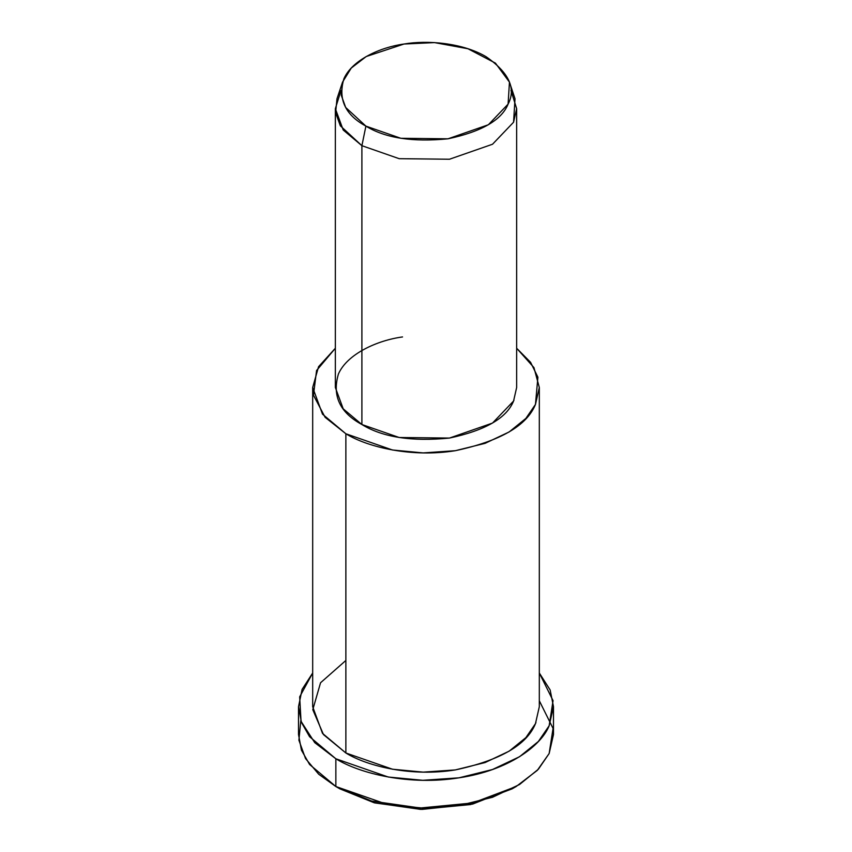 <?xml version="1.0" encoding="UTF-8"?>
<svg xmlns="http://www.w3.org/2000/svg" width="852" height="852" viewBox="0 0 852 852"><rect width="100%" height="100%" fill="white"/><g stroke="black" fill="none" stroke-linecap="round" stroke-linejoin="round"><path stroke-width="1.28" d="M514.097 787.685L472.7 804.064L421.974 809.4L374.72 802.903L339.863 788.835L335.858 786.524L339.863 788.835L374.113 802.744L420.505 809.368L470.613 804.554L512.137 788.835L516.152 786.524L472.69 802.967L420.249 808.005L371.706 801.072L335.848 786.524L318.712 774.234L305.538 758.568L298.903 740.196L300.799 720.6M539.316 700.759L553.054 728.417L549.146 753.53L537.314 770.357L516.152 786.524M342.547 82.122L336.987 98.768L335.613 112.709L340.321 125.798L361.898 145.692L365.902 126.117L345.678 107.459L341.258 95.2L342.547 82.122L351.248 68.064L366.232 56.53L404.008 44.027L434.541 42.6L467.95 48.745L495.427 63.123L509.453 82.122L508.09 104.125L488.366 124.754L447.992 138.812L400.866 138.29L365.902 126.117L361.898 145.692L399.183 158.685L449.462 159.239L492.52 144.244L513.564 122.23L515.013 98.768L509.453 82.122M365.902 126.117C385.296 138.077 412.666 142.305 447.992 138.812C481.614 131.645 501.647 120.079 508.09 104.125C516.333 88.448 508.995 72.644 486.098 56.722C462.615 42.802 427.065 39.969 404.008 44.027C380.514 47.169 352.185 59.885 343.91 78.725C337.861 99.12 345.188 114.913 365.902 126.117M510.976 90.45L516.653 108.683L513.564 122.23L492.52 144.244L449.462 159.239L399.183 158.685L361.898 145.692L343.207 130.005L335.347 108.683L341.024 90.45M335.347 108.683L335.347 387.5L343.207 408.822L361.898 424.52L361.898 145.692L361.898 424.52L399.183 437.502L449.462 438.066L492.52 423.061L513.564 401.047L516.653 387.5L516.653 108.683M312.684 387.5L312.684 706.723L322.503 733.37L345.869 752.987L345.869 433.764C367.819 447.332 412.134 457.737 455.33 450.697C500.156 441.134 526.866 425.712 535.461 404.434L537.9 377.191L530.583 362.324L516.653 348.255L533.938 367.585L539.316 387.5L535.461 404.434L525.897 418.396L509.155 431.953L485.086 443.338L455.33 450.697L423.178 452.913L392.484 450.005L345.869 433.764L322.503 414.157L312.684 387.5L318.552 366.722L335.347 348.255L316.571 370.503L313.461 395.19L325.102 417.299L345.869 433.764L345.869 752.987L392.484 769.218L423.178 772.125L455.33 769.92L485.086 762.551L509.155 751.166L525.897 737.608L535.461 723.657L539.316 706.723L539.316 387.5M513.958 400.174L513.564 401.047C506.695 418.066 485.331 430.409 449.462 438.066C411.772 441.783 382.591 437.268 361.898 424.52C339.81 412.57 331.982 395.722 338.436 373.964C347.265 353.868 377.479 340.299 402.538 336.945M298.509 706.723L298.509 734.477L301.448 750.186L309.574 764.468L335.858 786.524L335.858 758.77C360.545 774.021 410.408 785.736 458.994 777.823C507.93 770.645 540.977 746.107 549.146 725.776L553.054 700.653L539.316 673.005L550.136 689.95L553.491 706.723L549.146 725.776L538.379 741.474L519.55 756.725L492.467 769.526L458.994 777.823L422.826 780.304L388.288 777.035L335.858 758.77L309.574 736.703L301.448 722.432L298.509 706.723L302.098 689.396L312.684 673.005L299.67 696.851L301.044 721.324L314.729 742.635L335.858 758.77L335.858 786.524L388.288 804.789L422.826 808.058L458.994 805.577L492.467 797.291L519.55 784.49L538.379 769.228L549.146 753.53L553.491 734.477L553.491 706.723M535.951 722.56L535.461 723.657C526.866 744.925 500.156 760.346 455.33 769.92C412.134 776.949 367.819 766.544 345.869 752.987L323.472 734.584L312.79 709.673L320.554 682.761L345.869 660.46M339.863 788.835L335.848 786.524"/></g></svg>
